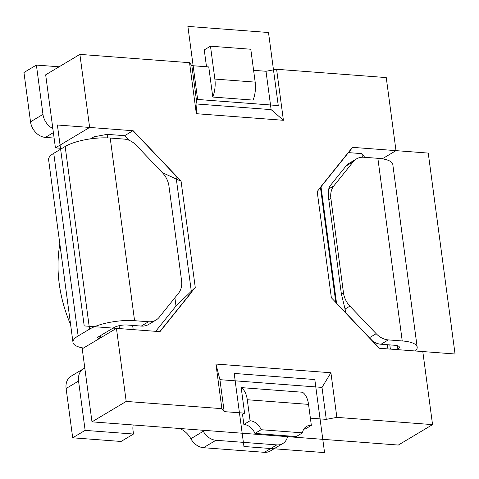 <?xml version="1.0" encoding="UTF-8"?>
<svg xmlns="http://www.w3.org/2000/svg" width="479" height="479" viewBox="0 0 479 479"><rect width="100%" height="100%" fill="white"/><g stroke="black" fill="none" stroke-linecap="round" stroke-linejoin="round"><path stroke-width="0.72" d="M326.271 419.359L336.869 417.371L432.549 424.616L398.33 445.051L91.98 421.849L82.232 348.79L116.445 328.36L126.199 401.42L221.879 408.665L224.184 411.629L219.915 379.667L322.002 387.397L326.271 419.359L310.386 418.155M396.863 349.592L397.851 348.999A9.664 2.91 172.4 0 0 399.372 347.113A9.664 2.91 172.4 0 0 394.977 345.293L381.027 344.239A19.322 15.088 59.2 0 1 372.878 341.335M369.429 337.719L376.171 333.689A19.322 15.088 -120.8 0 0 388.289 339.904L402.234 340.958A32.853 9.897 -7.6 0 1 417.173 347.137A32.853 9.897 -7.6 0 1 415.425 350.999M212.784 97.045A21.256 11.64 -85.7 0 0 214.861 79.065L210.479 46.194L250.786 49.241L255.175 82.119A21.256 11.64 -85.7 0 1 253.092 100.093L212.784 97.045L208.766 66.934L191.834 65.653L196.953 104.009L196.342 113.697L283.412 120.289L276.605 69.281L386.248 77.58L395.995 150.64L352.682 147.364L317.194 191.552L331.36 297.752L379.488 348.275L422.801 351.556L432.549 424.616M389.804 344.904L390.361 349.101M387.954 348.916L387.397 344.718M362.375 157.22L361.902 153.639L348.455 152.621M364.753 157.316L361.902 153.639M320.463 187.481L335.797 302.405M336.869 417.371L330.911 372.752L322.002 387.397M219.915 379.667L215.927 364.046L330.911 372.752M215.927 364.046L221.879 408.665M89.639 127.444L55.42 147.873L52.84 128.546L45.673 74.814L79.891 54.384L89.639 127.444L132.952 130.725L181.08 181.248L195.252 287.448L159.758 331.636L116.445 328.36M79.891 54.384L189.534 62.683L196.342 113.697M395.995 150.64L382.296 158.818M191.834 65.653L189.534 62.683M276.605 69.281L266.007 71.269L253.601 70.329M210.479 46.194L204.258 49.906L206.503 66.761M311.35 425.382L308.548 404.378A19.322 10.58 -85.7 0 0 302.447 392.241L241.177 387.601A19.322 10.58 -85.7 0 1 247.278 399.737L250.08 420.742A12.562 9.808 -120.8 0 1 261.145 429.717L302.477 432.848A12.562 9.808 -120.8 0 1 306.494 426.472A12.562 9.808 -120.8 0 1 311.35 425.382L305.129 429.1A12.562 9.808 -120.8 0 0 303.836 429.094M224.184 411.629L244.589 413.173L241.177 387.601M250.08 420.742L243.859 424.46A12.562 9.808 -120.8 0 1 254.924 433.435L296.25 436.561L302.477 432.848M244.589 413.173L242.518 414.413L243.859 424.46M261.145 429.717L254.924 433.435M196.953 104.009L271.126 109.625L266.007 71.269M283.412 120.289L271.126 109.625M126.199 401.42L91.98 421.849M287.628 436.668A19.322 15.088 59.2 0 0 287.28 437.644A15.46 12.071 -120.8 0 1 282.784 443.548A15.46 12.071 -120.8 0 1 276.808 444.889L215.939 440.279A15.46 12.071 -120.8 0 1 203.3 431.286A19.322 15.088 59.2 0 0 202.683 430.232M52.84 128.546A15.46 12.071 -120.8 0 1 42.972 114.385L36.392 65.072L23.95 72.503L30.53 121.816A15.46 12.071 59.2 0 0 45.379 137.407L54.115 138.066M83.526 368.758L71.084 376.189A15.46 12.071 59.2 0 0 66.114 388.487L72.694 437.8L121.061 441.464L133.503 434.034L85.136 430.376L78.556 381.056A15.46 12.071 -120.8 0 1 83.526 368.758A15.46 12.071 -120.8 0 1 84.807 368.123M179.493 428.477A19.322 15.088 -120.8 0 1 190.858 438.716A15.46 12.071 59.2 0 0 203.497 447.709L264.366 452.32A15.46 12.071 59.2 0 0 270.342 450.979L282.784 443.548M417.173 347.137L392.798 164.489A32.853 9.897 172.4 0 0 377.865 158.309L363.914 157.25A19.322 15.088 -120.8 0 0 356.448 158.926A19.322 15.088 -120.8 0 0 353.227 161.74L345.97 166.075L329.45 186.648L328.762 188.894C328.133 190.708 328.145 194.294 328.798 199.641L341.401 294.1L346.101 313.23M376.171 333.689L349.921 306.135A19.322 15.088 -120.8 0 1 343.479 292.861L330.875 198.402A19.322 15.088 -120.8 0 1 333.875 185.84L353.227 161.74M356.448 158.926L349.191 163.261A19.322 15.088 59.2 0 0 345.97 166.075M36.392 65.072L59.109 66.791M132.952 130.725L124.66 135.677L107.14 134.348L93.896 136.832L90.501 138.862M62.013 148.376L55.42 147.873M100.285 335.743L100.566 337.845M119.481 328.588L119.097 325.708M94.106 138.419L93.896 136.832M107.14 134.348L107.613 137.892M132.635 325.427L133.198 329.63M124.66 135.677L129.043 140.281M174.895 297.728L176.003 306.033L155.693 331.33M181.08 181.248L162.267 172.602M195.252 287.448L176.003 306.033M133.228 424.975A15.46 12.071 59.2 0 0 133.018 430.381L133.503 434.034M72.694 437.8L85.136 430.376M89.537 329.139A32.853 9.897 -7.6 0 1 134.575 320.691L148.526 321.75A19.322 15.088 -120.8 0 0 155.992 320.074A19.322 15.088 -120.8 0 0 159.214 317.26L178.571 293.16A19.322 15.088 -120.8 0 0 181.565 280.598L168.961 186.139A19.322 15.088 -120.8 0 0 162.519 172.865L136.27 145.311A19.322 15.088 -120.8 0 0 124.157 139.096L110.206 138.042A32.853 9.897 172.4 0 0 65.168 146.49L53.762 153.304A32.853 9.897 172.4 0 0 48.613 159.723L72.982 342.371A32.853 9.897 -7.6 0 1 78.131 335.953L89.537 329.139L65.168 146.49M155.992 320.074L148.735 324.409A19.322 15.088 59.2 0 1 141.269 326.079L127.318 325.025A9.664 2.91 172.4 0 0 114.074 327.51L97.482 337.42L98.686 338.964M83.484 348.041A32.853 9.897 -7.6 0 1 72.982 342.371M99.692 336.096L99.967 338.198M59.857 244.003A130.438 101.829 59.2 0 0 59.246 283.885A130.438 101.829 59.2 0 0 70.623 324.678M82.867 347.94A130.438 101.829 59.2 0 0 83.083 348.281M455.05 353.999L428.244 153.082L352.46 147.346L320.978 186.547L336.575 303.441L379.266 348.263L455.05 353.999M84.202 325.918L159.98 331.654L191.462 292.453L175.865 175.559L133.174 130.737L57.39 125.001L84.202 325.918M324.558 452.601L314.811 379.542L234.189 373.434L243.937 446.494L324.558 452.601M268.503 32.506L187.882 26.399L197.635 99.458L278.251 105.566L268.503 32.506M388.289 339.904L381.027 344.239M308.548 404.378L247.278 399.737M255.175 82.119L214.861 79.065M402.234 340.958L377.865 158.309M328.762 188.894L333.875 185.84M330.875 198.402L328.798 199.641M341.401 294.1L343.479 292.861M349.921 306.135L344.814 309.183M397.851 348.999L397.414 345.688M203.3 431.286L190.858 438.716M215.939 440.279L203.497 447.709M264.366 452.32L276.808 444.889M78.556 381.056L66.114 388.487M141.269 326.079L148.526 321.75M110.206 138.042L134.575 320.691M53.762 153.304L78.131 335.953M53.385 132.623L45.379 137.407M30.53 121.816L42.972 114.385"/></g></svg>
